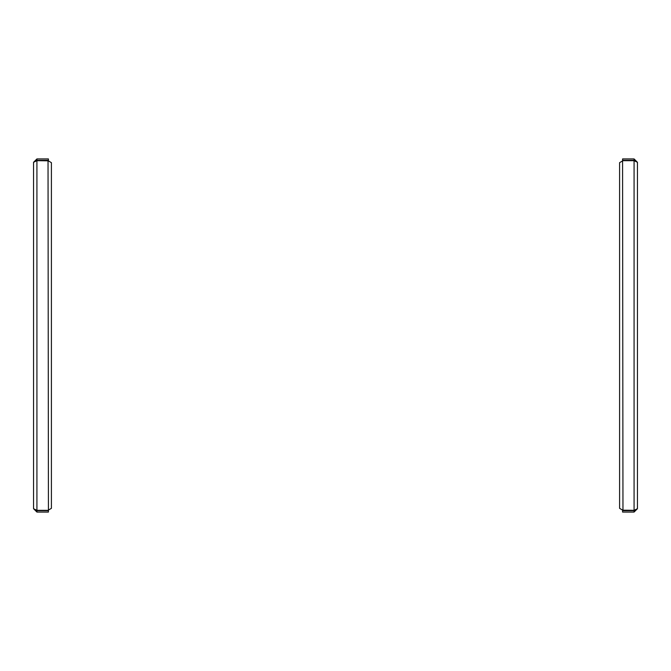 <?xml version="1.0" encoding="UTF-8"?>
<svg xmlns="http://www.w3.org/2000/svg" width="671" height="671" viewBox="0 0 671 671"><rect width="100%" height="100%" fill="white"/><g stroke="black" fill="none" stroke-linecap="round" stroke-linejoin="round"><path stroke-width="1.01" d="M622.571 160.822L622.965 510.329L619.593 508.341L619.593 162.659L622.965 160.671L634.078 160.671L637.45 162.307L637.45 508.693L634.078 510.329L622.571 510.178M635.378 509.918L634.078 510.681L634.078 512.065L637.45 508.693M634.078 512.065L622.571 512.065L622.571 510.681L634.078 510.681M637.45 162.307L634.078 158.935L634.078 160.319L622.571 160.319L622.571 158.935L634.078 158.935M635.731 161.208L634.078 160.319M635.353 161.074L634.724 160.872M634.078 160.671L634.078 510.329L634.732 510.128M48.429 510.178L48.035 160.671L51.407 162.659L51.407 508.341L48.035 510.329L36.922 510.329L33.55 508.693L33.55 162.307L36.922 160.671L48.429 160.822M35.622 161.082L36.922 160.319L36.922 158.935L33.55 162.307M36.922 158.935L48.429 158.935L48.429 160.319L36.922 160.319M33.55 508.693L36.922 512.065L36.922 510.681L48.429 510.681L48.429 512.065L36.922 512.065M35.269 509.792L36.922 510.681M35.647 509.926L36.276 510.128M36.922 510.329L36.922 160.671L36.268 160.872"/></g></svg>

